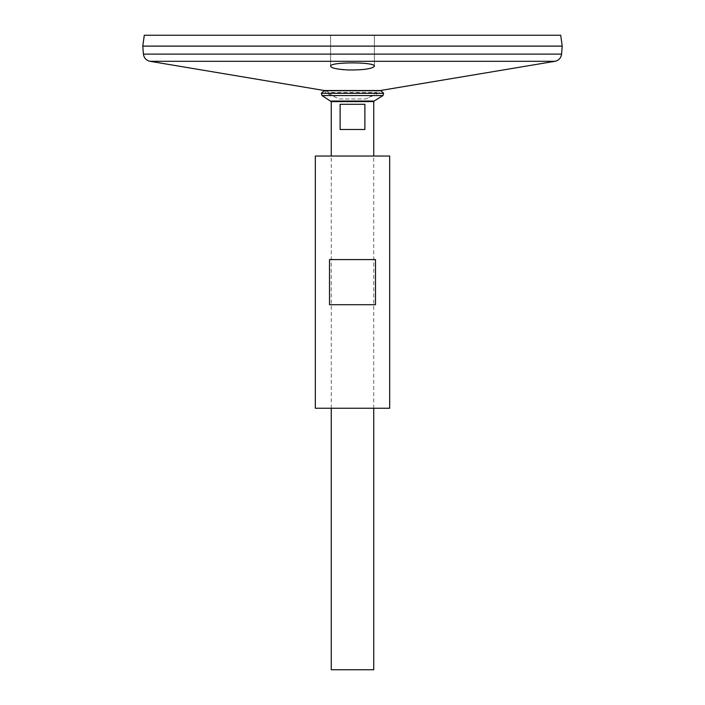 <?xml version="1.0" encoding="UTF-8"?>
<svg xmlns="http://www.w3.org/2000/svg" width="705" height="705" viewBox="0 0 705 705"><rect width="100%" height="100%" fill="white"/><g stroke="black" fill="none" stroke-linecap="round" stroke-linejoin="round"><path stroke-width="0.53" stroke-dasharray="3.52 2.64" d="M389.671 408.248L315.329 408.248M389.671 156.043L315.329 156.043M375.492 304.71L375.492 259.581L329.508 259.581L329.508 304.71L375.492 304.71M329.508 259.581L375.492 259.581L329.508 259.581M343.864 69.716C357.497 70.967 375.034 68.676 374.399 66.208C373.104 64.093 365.798 62.965 352.5 62.816L339.264 63.476C333.65 64.137 330.76 65.045 330.601 66.208L330.619 66.376M332.452 67.689L334.699 68.376M337.422 68.94L341.105 69.451M562.229 46.133L142.771 46.133M142.798 46.133L562.202 46.133L142.798 46.133M142.798 46.107L562.202 46.107L142.798 46.107M562.229 46.107L142.771 46.107M560.704 35.25L144.296 35.25M352.5 35.25L374.399 35.25L352.5 35.25M325.604 90.733L328.715 92.452L376.285 92.452L328.715 92.452A35.717 35.717 0 0 0 339.228 98.964L365.772 98.964L339.228 98.964L326.353 93.139L378.647 93.139L326.353 93.139L324.115 90.733L380.885 90.733L378.647 93.139L365.772 98.964A35.717 35.717 0 0 0 376.285 92.452L379.396 90.733M383.652 93.316L321.348 93.316M382.991 95.554L322.009 95.554M331.262 408.248L331.262 156.043M373.738 669.75L331.262 669.75M340.118 104.278L340.118 129.5L364.882 129.5L364.882 104.278L340.118 104.278M340.118 129.5L364.882 129.5L340.118 129.5M554.958 61.309L150.042 61.309M380.277 90.531L324.723 90.531M561.577 54.1L143.423 54.1M374.055 101.053L330.945 101.053M373.738 101.617L331.262 101.617M373.738 408.248L373.738 156.043M374.399 66.208L374.399 35.25L374.399 66.208M330.601 66.208L330.601 35.25L330.601 66.208"/><path stroke-width="1.06" d="M315.329 408.248L389.671 408.248L389.671 156.043L315.329 156.043L315.329 408.248M329.508 304.71L329.508 259.581L375.492 259.581L375.492 304.71L329.508 304.71M325.604 90.733L150.042 61.309C146.199 60.41 143.987 58.013 143.423 54.1L142.771 46.133L562.229 46.133L561.577 54.1C561.013 58.013 558.801 60.41 554.958 61.309L150.042 61.309M331.103 66.984L332.452 67.689M334.699 68.376L337.422 68.94M341.105 69.451L343.864 69.716M348.367 69.971C363.727 70.077 372.407 68.817 374.399 66.208C375.765 61.802 329.244 61.793 330.601 66.208C331.376 68.121 337.298 69.381 348.367 69.971M142.771 46.107L562.229 46.107L560.704 35.25L144.296 35.25L142.771 46.107M324.115 90.733L380.885 90.733L383.652 93.316L321.348 93.316L324.115 90.733M331.262 156.043L331.262 101.617L322.009 95.554L321.348 93.316M322.009 95.554L382.991 95.554L383.652 93.316M373.738 408.248L373.738 669.75L331.262 669.75L331.262 408.248M364.882 104.278L364.882 129.5L340.118 129.5L340.118 104.278L364.882 104.278M324.723 90.531L380.277 90.531L554.958 61.309M143.423 54.1L561.577 54.1M330.945 101.053L374.055 101.053L382.991 95.554M331.262 101.617L373.738 101.617L374.055 101.053M380.277 90.531L379.396 90.733M373.738 156.043L373.738 101.617"/></g></svg>
